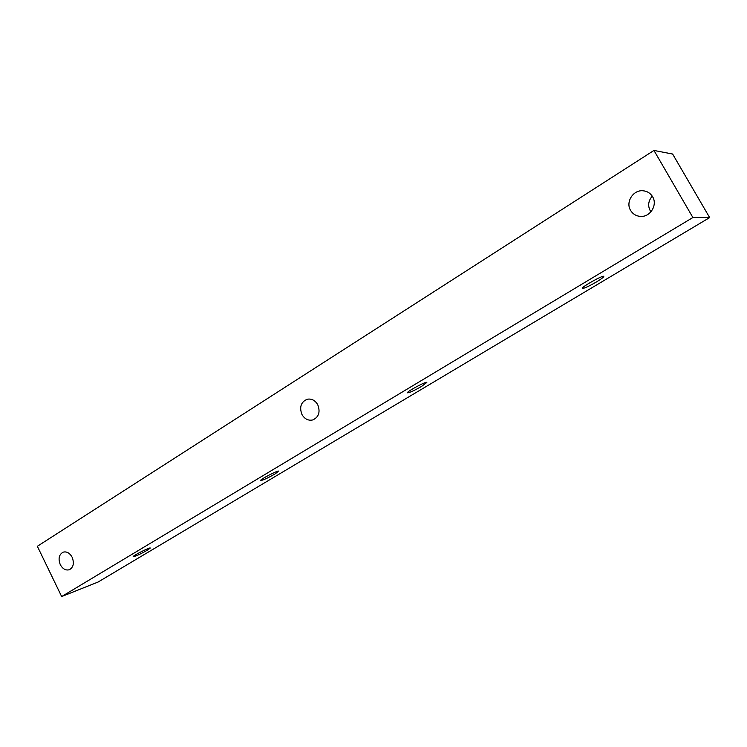 <?xml version="1.0" encoding="UTF-8"?>
<svg xmlns="http://www.w3.org/2000/svg" width="747" height="747" viewBox="0 0 747 747"><rect width="100%" height="100%" fill="white"/><g stroke="black" fill="none" stroke-linecap="round" stroke-linejoin="round"><path stroke-width="1.12" d="M147.504 550.137C140.287 554.171 135.524 556.347 133.209 556.664C132.312 555.936 150.268 546.888 150.278 548.046L147.504 550.137M274.961 474C267.538 478.183 262.776 480.349 260.666 480.489C259.648 479.63 278.594 469.844 278.678 471.18L274.961 474M421.719 386.33C414.099 390.672 409.356 392.829 407.47 392.801C406.275 391.811 426.64 380.914 426.826 382.455L421.719 386.33M596.573 281.88C588.748 286.381 584.014 288.547 582.361 288.379C580.961 287.259 603.52 274.653 603.809 276.399C603.781 277.137 601.372 278.967 596.573 281.88M301.965 414.52C299.211 407.134 300.938 402.045 307.148 399.253C311.564 398.45 315.094 400.271 317.746 404.715C320.491 411.999 318.838 417.069 312.797 419.945C308.287 420.869 304.673 419.067 301.965 414.52M60.274 564.639C58.042 558.653 59.013 554.489 63.187 552.154C66.763 551.277 69.751 552.985 72.151 557.262C74.383 563.201 73.449 567.356 69.34 569.728C65.717 570.661 62.692 568.962 60.274 564.639M630.599 210.402C625.332 202.101 633.232 189.617 643.13 190.784C647.275 191.204 650.432 193.184 652.607 196.732C657.715 204.79 650.478 216.882 640.963 216.415C636.416 216.238 632.961 214.23 630.599 210.402M652.243 196.134C648.004 201.232 647.556 206.48 650.889 211.877M672.627 154.031L709.65 217.592L692.889 217.526L653.952 150.446L672.627 154.031M653.952 150.446L37.35 546.281L61.656 596.554L692.889 217.526M61.656 596.554L98.109 582.025L709.65 217.592"/></g></svg>

